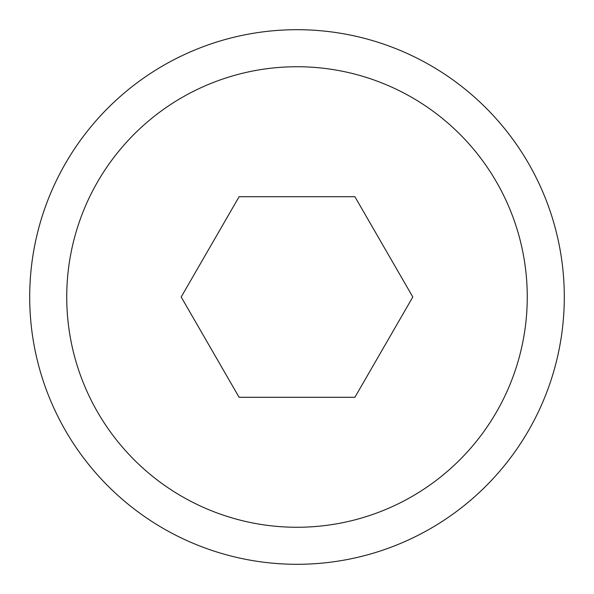 <?xml version="1.0" encoding="UTF-8"?>
<svg xmlns="http://www.w3.org/2000/svg" width="594" height="594" viewBox="0 0 594 594"><rect width="100%" height="100%" fill="white"/><g stroke="black" fill="none" stroke-linecap="round" stroke-linejoin="round"><path stroke-width="0.89" d="M564.3 297A267.3 267.3 0 0 0 297 29.7A267.3 267.3 0 0 0 29.7 297A267.3 267.3 0 0 0 297 564.3A267.3 267.3 0 0 0 564.3 297M527.264 297A230.264 230.264 0 0 0 297 66.736A230.264 230.264 0 0 0 66.736 297A230.264 230.264 0 0 0 297 527.264A230.264 230.264 0 0 0 527.264 297M181.192 297L239.1 196.711L354.9 196.711L412.808 297L354.9 397.289L239.1 397.289L181.192 297"/></g></svg>
